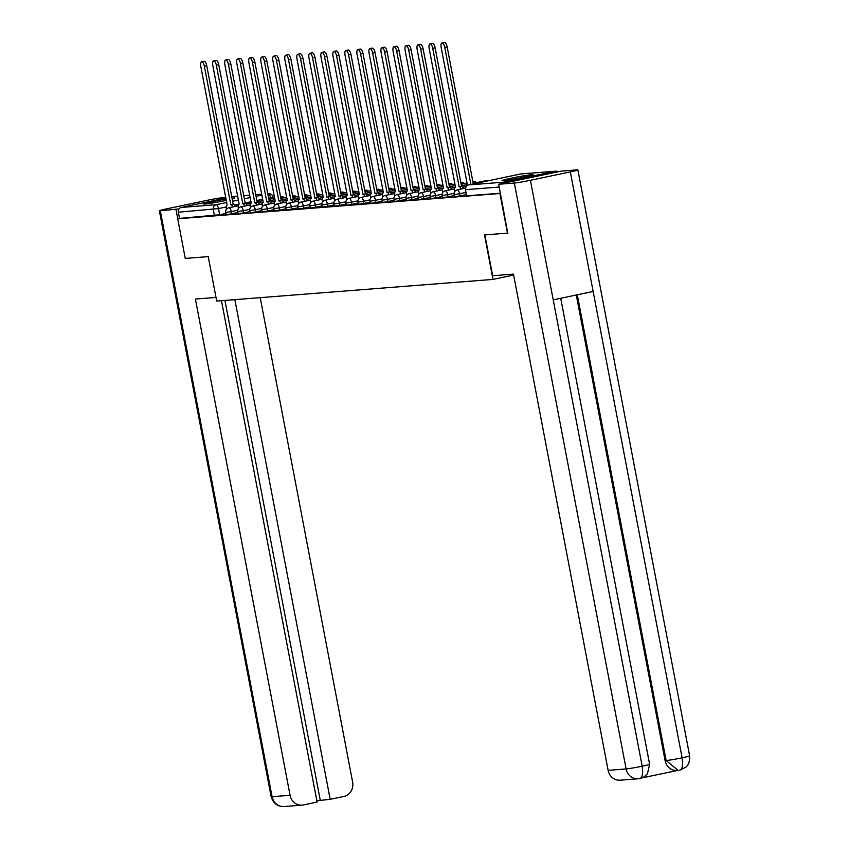<?xml version="1.0" encoding="UTF-8"?>
<svg xmlns="http://www.w3.org/2000/svg" width="849" height="849" viewBox="0 0 849 849"><rect width="100%" height="100%" fill="white"/><g stroke="black" fill="none" stroke-linecap="round" stroke-linejoin="round"><path stroke-width="1.27" d="M454.523 196.788L460.052 195.907L459.627 193.71L454.098 194.591L454.523 196.788M442.499 197.732L448.028 196.851L447.614 194.654L442.085 195.535L442.499 197.732M430.485 198.666L436.015 197.785L435.59 195.599L430.061 196.48L430.485 198.666M418.461 199.611L423.991 198.73L423.577 196.543L418.048 197.424L418.461 199.611M406.438 200.555L411.977 199.674L411.553 197.477L406.024 198.369L406.438 200.555M394.424 201.5L399.953 200.619L399.539 198.422L394 199.303L394.424 201.5M382.4 202.444L387.929 201.563L387.515 199.366L381.986 200.247L382.4 202.444M370.387 203.389L375.916 202.497L375.491 200.311L369.962 201.192L370.387 203.389M358.363 204.322L363.892 203.442L363.478 201.255L357.949 202.136L358.363 204.322M346.35 205.267L351.879 204.386L351.454 202.189L345.925 203.081L346.35 205.267M334.326 206.211L339.855 205.331L339.441 203.134L333.912 204.015L334.326 206.211M322.302 207.156L327.841 206.275L327.417 204.078L321.888 204.959L322.302 207.156M310.288 208.101L315.817 207.209L315.404 205.023L309.864 205.904L310.288 208.101M298.264 209.034L303.793 208.154L303.38 205.967L297.85 206.848L298.264 209.034M286.251 209.979L291.78 209.098L291.356 206.901L285.826 207.793L286.251 209.979M274.227 210.923L279.756 210.043L279.342 207.846L273.813 208.727L274.227 210.923M262.214 211.868L267.743 210.987L267.318 208.79L261.789 209.671L262.214 211.868M250.19 212.812L255.719 211.921L255.305 209.735L249.776 210.616L250.19 212.812M238.166 213.746L243.705 212.866L243.281 210.679L237.752 211.56L238.166 213.746M226.152 214.691L231.681 213.81L231.268 211.613L225.728 212.505L226.152 214.691M232.18 198.995A15.844 0.722 -10.8 0 0 234.823 198.072A15.844 0.722 -10.8 0 0 233.613 198.029A15.844 0.722 -10.8 0 0 232.021 198.199M226.11 199.08A15.844 0.722 -10.8 0 0 203.696 204.015A15.844 0.722 -10.8 0 0 204.906 204.057A15.844 0.722 -10.8 0 0 226.343 200.343M531.941 174.639A15.844 0.722 -10.8 0 0 514.462 177.537A15.844 0.722 -10.8 0 0 502.024 180.625A15.844 0.722 -10.8 0 0 503.234 180.667A15.844 0.722 -10.8 0 0 520.724 177.77A15.844 0.722 -10.8 0 0 533.151 174.682A15.844 0.722 -10.8 0 0 531.941 174.639M507.479 233.167L499.912 193.508L177.696 218.766L185.262 258.425L208.228 256.631L216.697 301.066L492.993 279.406L484.514 234.961L507.978 233.061M558.228 171.753A4.065 3.757 85.5 0 0 555.575 171.243L503.489 182.185A4.065 3.757 85.5 0 0 501.228 183.724M225.908 213.439L219.658 214.755L218.48 208.578L178.354 212.208A4.065 3.757 -94.5 0 1 181.283 207.443L225.919 198.072M231.766 196.841L233.358 196.512A4.065 3.757 -94.5 0 1 233.804 196.448L237.741 196.14M178.354 212.208L179.542 218.384L177.696 218.766M466.303 194.591L460.052 195.907M454.279 195.535L448.028 196.851M442.265 196.48L436.015 197.785M430.241 197.424L423.991 198.73M418.217 198.358L411.977 199.674M406.204 199.303L399.953 200.619M394.18 200.247L387.929 201.563M382.167 201.192L375.916 202.497M370.143 202.136L363.892 203.442M358.129 203.07L351.879 204.386M346.105 204.015L339.855 205.331M334.082 204.959L327.841 206.275M322.068 205.904L315.817 207.209M310.044 206.848L303.793 208.154M298.031 207.782L291.78 209.098M286.007 208.727L279.756 210.043M273.994 209.671L267.743 210.987M261.97 210.616L255.719 211.921M249.946 211.56L243.705 212.866M237.932 212.494L231.681 213.81M513.645 275.065L492.993 279.406M500.379 193.222L466.536 195.843L465.358 189.667L466.844 195.854M179.542 218.384L219.658 214.755M232.743 206.954A4.065 1.539 -101.9 0 0 230.896 204.736L233.295 204.227A4.065 1.539 78.1 0 1 235.141 206.456M230.779 204.736L204.365 66.233A4.67 1.762 -101.9 0 0 201.627 61.797L204.025 61.298A4.67 1.762 78.1 0 1 206.753 65.734L233.178 204.238M201.627 61.797A4.67 1.762 -101.9 0 0 200.82 66.509L227.129 205.023A4.065 1.539 -101.9 0 0 227.054 205.034A4.065 1.539 -101.9 0 0 226.343 209.13L226.396 209.406M244.767 206.01A4.065 1.539 -101.9 0 0 242.92 203.792L245.308 203.282A4.065 1.539 78.1 0 1 247.155 205.511M242.803 203.802L216.378 65.288A4.67 1.762 -101.9 0 0 213.651 60.863L216.039 60.353A4.67 1.762 78.1 0 1 218.777 64.789L245.191 203.293M213.651 60.863A4.67 1.762 -101.9 0 0 212.834 65.564L239.142 204.089A4.065 1.539 -101.9 0 0 239.068 204.1A4.065 1.539 -101.9 0 0 238.367 208.196L238.42 208.461M256.791 205.065A4.065 1.539 -101.9 0 0 254.944 202.847L257.332 202.349A4.065 1.539 78.1 0 1 259.178 204.567M254.827 202.858L228.402 64.344A4.67 1.762 -101.9 0 0 225.675 59.918L228.063 59.409A4.67 1.762 78.1 0 1 230.79 63.845L257.215 202.349M225.675 59.918A4.67 1.762 -101.9 0 0 224.858 64.63L251.166 203.144A4.065 1.539 -101.9 0 0 251.092 203.155A4.065 1.539 -101.9 0 0 250.381 207.252L250.434 207.517M216.007 297.447L195.408 299.06L290.071 795.301A12.183 11.27 85.5 0 0 302.064 805.128A12.183 11.27 85.5 0 0 303.401 804.937L317.102 802.061L221.462 300.695M159.357 210.754A12.491 0.562 -10.8 0 0 160.312 210.796L272.083 796.702A12.183 11.27 85.5 0 0 284.075 806.539C277.57 806.677 273.251 803.387 271.128 796.67L159.357 210.754A12.491 0.562 -10.8 0 1 166.892 208.79L206.827 200.406A12.491 0.562 -10.8 0 1 222.884 197.658L225.792 197.424M160.312 210.796L179.065 208.918M316.868 800.798L330.176 799.312L343.877 796.436A12.183 11.27 85.5 0 0 352.643 782.162L260.219 297.659M330.176 799.312L234.855 299.644M175.998 209.565L177.749 218.755M320.232 800.087L224.921 300.429M484.875 234.94L492.664 275.755L513.465 274.121L608.128 770.361L626.116 768.95L514.345 183.034L498.671 184.265L507.755 233.104M514.345 183.034A12.491 0.562 -10.8 0 0 530.402 180.285L553.219 299.856L593.143 291.472L570.337 171.901L530.402 180.285M570.337 171.901A12.491 0.562 -10.8 0 0 577.872 169.927A12.491 0.562 -10.8 0 0 576.917 169.896L561.242 171.127L498.671 184.265M642.014 777.907L677.767 770.404M639.446 778.586A12.183 11.27 85.5 0 1 638.108 778.777L639.828 778.522C642.46 777.588 643.245 773.481 642.173 766.201A12.491 0.562 -10.8 0 1 626.116 768.95A12.183 11.27 85.5 0 0 638.108 778.777L620.12 780.189A12.183 11.27 -94.5 0 1 608.128 770.361M665.107 760.619L666.147 760.545L678.139 770.372L677.099 770.457A12.183 11.27 -94.5 0 1 665.107 760.619L576.28 295.017M577.299 294.805L666.147 760.545A12.491 0.562 -10.8 0 0 682.108 757.817C683.18 765.108 682.426 769.205 679.858 770.117L679.465 770.181M268.804 204.131A4.065 1.539 -101.9 0 0 266.957 201.903L269.356 201.404A4.065 1.539 78.1 0 1 271.202 203.622M266.841 201.913L240.426 63.41A4.67 1.762 -101.9 0 0 237.688 58.974L240.087 58.475A4.67 1.762 78.1 0 1 242.814 62.9L269.239 201.415M237.688 58.974A4.67 1.762 -101.9 0 0 236.882 63.686L263.179 202.2A4.065 1.539 -101.9 0 0 263.105 202.211A4.065 1.539 -101.9 0 0 262.405 206.307L262.458 206.583M280.828 203.187A4.065 1.539 -101.9 0 0 278.981 200.958L281.369 200.46A4.065 1.539 78.1 0 1 283.216 202.678M278.865 200.969L252.44 62.465A4.67 1.762 -101.9 0 0 249.712 58.029L252.1 57.53A4.67 1.762 78.1 0 1 254.838 61.966L281.252 200.47M249.712 58.029A4.67 1.762 -101.9 0 0 248.895 62.741L275.203 201.255A4.065 1.539 -101.9 0 0 275.129 201.266A4.065 1.539 -101.9 0 0 274.418 205.362L274.471 205.638M292.841 202.242A4.065 1.539 -101.9 0 0 290.995 200.014L293.393 199.515A4.065 1.539 78.1 0 1 295.24 201.744M290.878 200.024L264.464 61.521A4.67 1.762 -101.9 0 0 261.725 57.085L264.124 56.586A4.67 1.762 78.1 0 1 266.851 61.022L293.276 199.526M261.725 57.085A4.67 1.762 -101.9 0 0 260.919 61.797L287.217 200.311A4.065 1.539 -101.9 0 0 287.142 200.322A4.065 1.539 -101.9 0 0 286.442 204.418L286.495 204.694M304.865 201.298A4.065 1.539 -101.9 0 0 303.019 199.08L305.407 198.57A4.065 1.539 78.1 0 1 307.253 200.799M302.902 199.09L276.477 60.576A4.67 1.762 -101.9 0 0 273.749 56.151L276.137 55.641A4.67 1.762 78.1 0 1 278.875 60.077L305.29 198.581M273.749 56.151A4.67 1.762 -101.9 0 0 272.932 60.852L299.241 199.377A4.065 1.539 -101.9 0 0 299.166 199.388A4.065 1.539 -101.9 0 0 298.466 203.484L298.508 203.749M316.879 200.353A4.065 1.539 -101.9 0 0 315.032 198.135L317.43 197.637A4.065 1.539 78.1 0 1 319.277 199.855M314.926 198.146L288.501 59.632A4.67 1.762 -101.9 0 0 285.763 55.206L288.161 54.697A4.67 1.762 78.1 0 1 290.889 59.133L317.314 197.637M285.763 55.206A4.67 1.762 -101.9 0 0 284.956 59.918L311.265 198.433A4.065 1.539 -101.9 0 0 311.19 198.443A4.065 1.539 -101.9 0 0 310.479 202.54L310.532 202.805M328.903 199.409A4.065 1.539 -101.9 0 0 327.056 197.191L329.444 196.692A4.065 1.539 78.1 0 1 331.29 198.91M326.939 197.201L300.514 58.698A4.67 1.762 -101.9 0 0 297.787 54.262L300.175 53.763A4.67 1.762 78.1 0 1 302.913 58.188L329.338 196.703M297.787 54.262A4.67 1.762 -101.9 0 0 296.97 58.974L323.278 197.488A4.065 1.539 -101.9 0 0 323.204 197.499A4.065 1.539 -101.9 0 0 322.503 201.595L322.556 201.871M340.927 198.475A4.065 1.539 -101.9 0 0 339.08 196.246L341.468 195.748A4.065 1.539 78.1 0 1 343.314 197.966M338.963 196.257L312.538 57.753A4.67 1.762 -101.9 0 0 309.811 53.317L312.199 52.818A4.67 1.762 78.1 0 1 314.926 57.244L341.351 195.758M309.811 53.317A4.67 1.762 -101.9 0 0 308.994 58.029L335.302 196.543A4.065 1.539 -101.9 0 0 335.228 196.554A4.065 1.539 -101.9 0 0 334.517 200.651L334.57 200.926M352.94 197.53A4.065 1.539 -101.9 0 0 351.093 195.302L353.492 194.803A4.065 1.539 78.1 0 1 355.338 197.032M350.977 195.312L324.562 56.809A4.67 1.762 -101.9 0 0 321.824 52.373L324.222 51.874A4.67 1.762 78.1 0 1 326.95 56.31L353.375 194.814M321.824 52.373A4.67 1.762 -101.9 0 0 321.018 57.085L347.315 195.599A4.065 1.539 -101.9 0 0 347.241 195.61A4.065 1.539 -101.9 0 0 346.541 199.706L346.594 199.982M364.964 196.586A4.065 1.539 -101.9 0 0 363.117 194.368L365.505 193.859A4.065 1.539 78.1 0 1 367.352 196.087M363.001 194.379L336.575 55.864A4.67 1.762 -101.9 0 0 333.848 51.439L336.236 50.929A4.67 1.762 78.1 0 1 338.974 55.365L365.388 193.869M333.848 51.439A4.67 1.762 -101.9 0 0 333.031 56.14L359.339 194.665A4.065 1.539 -101.9 0 0 359.265 194.676A4.065 1.539 -101.9 0 0 358.554 198.772L358.607 199.037M376.977 195.641A4.065 1.539 -101.9 0 0 375.131 193.423L377.529 192.925A4.065 1.539 78.1 0 1 379.376 195.143M375.014 193.434L348.599 54.92A4.67 1.762 -101.9 0 0 345.861 50.494L348.26 49.985A4.67 1.762 78.1 0 1 350.987 54.421L377.412 192.925M345.861 50.494A4.67 1.762 -101.9 0 0 345.055 55.206L371.363 193.721A4.065 1.539 -101.9 0 0 371.289 193.731A4.065 1.539 -101.9 0 0 370.578 197.828L370.631 198.093M389.001 194.697A4.065 1.539 -101.9 0 0 387.155 192.479L389.542 191.98A4.065 1.539 78.1 0 1 391.389 194.198M387.038 192.49L360.613 53.986A4.67 1.762 -101.9 0 0 357.885 49.55L360.273 49.051A4.67 1.762 78.1 0 1 363.011 53.476L389.426 191.991M357.885 49.55A4.67 1.762 -101.9 0 0 357.068 54.262L383.377 192.776A4.065 1.539 -101.9 0 0 383.302 192.787A4.065 1.539 -101.9 0 0 382.602 196.883L382.644 197.159M401.015 193.763A4.065 1.539 -101.9 0 0 399.168 191.534L401.566 191.036A4.065 1.539 78.1 0 1 403.413 193.254M399.062 191.545L372.637 53.041A4.67 1.762 -101.9 0 0 369.899 48.605L372.297 48.106A4.67 1.762 78.1 0 1 375.025 52.532L401.45 191.046M369.899 48.605A4.67 1.762 -101.9 0 0 369.092 53.317L395.401 191.832A4.065 1.539 -101.9 0 0 395.326 191.842A4.065 1.539 -101.9 0 0 394.615 195.939L394.668 196.215M413.038 192.819A4.065 1.539 -101.9 0 0 411.192 190.59L413.58 190.091A4.065 1.539 78.1 0 1 415.426 192.32M411.075 190.601L384.65 52.097A4.67 1.762 -101.9 0 0 381.923 47.661L384.31 47.162A4.67 1.762 78.1 0 1 387.048 51.598L413.474 190.102M381.923 47.661A4.67 1.762 -101.9 0 0 381.105 52.373L407.414 190.887A4.065 1.539 -101.9 0 0 407.34 190.898A4.065 1.539 -101.9 0 0 406.639 194.994L406.692 195.27M425.062 191.874A4.065 1.539 -101.9 0 0 423.216 189.656L425.604 189.147A4.065 1.539 78.1 0 1 427.45 191.375M423.099 189.667L396.674 51.152A4.67 1.762 -101.9 0 0 393.947 46.727L396.334 46.217A4.67 1.762 78.1 0 1 399.062 50.653L425.487 189.157M393.947 46.727A4.67 1.762 -101.9 0 0 393.129 51.428L419.438 189.953A4.065 1.539 -101.9 0 0 419.364 189.964A4.065 1.539 -101.9 0 0 418.653 194.06L418.706 194.325M437.076 190.929A4.065 1.539 -101.9 0 0 435.229 188.711L437.628 188.213A4.065 1.539 78.1 0 1 439.474 190.431M435.113 188.722L408.698 50.208A4.67 1.762 -101.9 0 0 405.96 45.782L408.358 45.273A4.67 1.762 78.1 0 1 411.086 49.709L437.511 188.213M405.96 45.782A4.67 1.762 -101.9 0 0 405.153 50.494L431.451 189.009A4.065 1.539 -101.9 0 0 431.377 189.019A4.065 1.539 -101.9 0 0 430.676 193.116L430.73 193.381M449.1 189.985A4.065 1.539 -101.9 0 0 447.253 187.767L449.641 187.268A4.065 1.539 78.1 0 1 451.488 189.486M447.136 187.778L420.711 49.274A4.67 1.762 -101.9 0 0 417.984 44.838L420.372 44.339A4.67 1.762 78.1 0 1 423.11 48.764L449.524 187.279M417.984 44.838A4.67 1.762 -101.9 0 0 417.167 49.55L443.475 188.064A4.065 1.539 -101.9 0 0 443.401 188.075A4.065 1.539 -101.9 0 0 442.69 192.171L442.743 192.447M461.113 189.051A4.065 1.539 -101.9 0 0 459.267 186.822L461.665 186.324A4.065 1.539 78.1 0 1 463.512 188.542M459.15 186.833L432.735 48.329A4.67 1.762 -101.9 0 0 429.997 43.893L432.396 43.395A4.67 1.762 78.1 0 1 435.123 47.82L461.548 186.334M429.997 43.893A4.67 1.762 -101.9 0 0 429.191 48.605L455.499 187.12A4.065 1.539 -101.9 0 0 455.425 187.13A4.065 1.539 -101.9 0 0 454.714 191.227L454.767 191.503M470.898 184.435L444.749 47.385A4.67 1.762 -101.9 0 0 442.021 42.949L444.409 42.45A4.67 1.762 78.1 0 1 447.147 46.886L473.286 183.925M442.021 42.949A4.67 1.762 -101.9 0 0 441.204 47.661L467.47 185.305M555.575 171.243L520.67 173.981L468.595 184.923L503.489 182.185M270.81 198.963L270.566 197.637L268.592 198.05M262.744 199.282L256.865 200.513M251.017 201.744L245.138 202.975M238.696 204.333L234.536 205.203M226.174 206.954L218.48 208.578A4.065 1.539 78.1 0 0 216.177 204.715L226.757 202.487M232.605 201.255L238.484 200.024M244.342 198.793L250.222 197.562M256.069 196.331L261.948 195.1M261.789 194.283L255.761 194.75L261.789 194.251M243.737 195.673L249.765 195.196L243.748 195.695M237.752 196.161L233.358 196.512M181.283 207.443L216.177 204.715A4.065 3.757 85.5 0 0 213.258 209.47L214.436 215.646M465.878 192.405L459.627 193.71A4.065 1.539 -101.9 0 0 457.335 189.847A4.065 1.539 78.1 0 0 457.261 189.858A4.065 4.065 0 0 0 454.098 194.591M454.066 193.296L447.614 194.654A4.065 1.539 -101.9 0 0 445.311 190.792A4.065 1.539 78.1 0 0 445.237 190.802A4.065 4.065 0 0 0 442.085 195.535M442.042 194.241L435.59 195.599A4.065 1.539 -101.9 0 0 433.287 191.736A4.065 1.539 78.1 0 0 433.213 191.747A4.065 4.065 0 0 0 430.061 196.48M430.029 195.185L423.577 196.543A4.065 1.539 -101.9 0 0 421.274 192.67A4.065 1.539 78.1 0 0 421.2 192.681A4.065 4.065 0 0 0 418.048 197.424M418.005 196.13L411.553 197.477A4.065 1.539 -101.9 0 0 409.25 193.614A4.065 1.539 78.1 0 0 409.176 193.625A4.065 4.065 0 0 0 406.024 198.369M405.992 197.074L399.539 198.422A4.065 1.539 -101.9 0 0 397.236 194.559A4.065 1.539 78.1 0 0 397.162 194.57A4.065 4.065 0 0 0 394 199.303M393.968 198.008L387.515 199.366A4.065 1.539 -101.9 0 0 385.213 195.503A4.065 1.539 78.1 0 0 385.138 195.514A4.065 4.065 0 0 0 381.986 200.247M381.944 198.953L375.491 200.311A4.065 1.539 -101.9 0 0 373.199 196.448A4.065 1.539 78.1 0 0 373.125 196.459A4.065 4.065 0 0 0 369.962 201.192M369.931 199.897L363.478 201.255A4.065 1.539 -101.9 0 0 361.175 197.382A4.065 1.539 78.1 0 0 361.101 197.393A4.065 4.065 0 0 0 357.949 202.136M357.907 200.842L351.454 202.189A4.065 1.539 -101.9 0 0 349.151 198.326A4.065 1.539 78.1 0 0 349.077 198.337A4.065 4.065 0 0 0 345.925 203.081M345.893 201.786L339.441 203.134A4.065 1.539 -101.9 0 0 337.138 199.271A4.065 1.539 78.1 0 0 337.064 199.282A4.065 4.065 0 0 0 333.912 204.015M333.869 202.72L327.417 204.078A4.065 1.539 -101.9 0 0 325.114 200.215A4.065 1.539 78.1 0 0 325.04 200.226A4.065 4.065 0 0 0 321.888 204.959M321.856 203.664L315.404 205.023A4.065 1.539 -101.9 0 0 313.101 201.16A4.065 1.539 78.1 0 0 313.026 201.171A4.065 4.065 0 0 0 309.864 205.904M309.832 204.609L303.38 205.967A4.065 1.539 -101.9 0 0 301.077 202.094A4.065 1.539 78.1 0 0 301.002 202.104A4.065 4.065 0 0 0 297.85 206.848M297.808 205.554L291.356 206.901A4.065 1.539 -101.9 0 0 289.063 203.038A4.065 1.539 78.1 0 0 288.989 203.049A4.065 4.065 0 0 0 285.826 207.793M285.795 206.498L279.342 207.846A4.065 1.539 -101.9 0 0 277.039 203.983A4.065 1.539 78.1 0 0 276.965 203.993A4.065 4.065 0 0 0 273.813 208.727M273.771 207.432L267.318 208.79A4.065 1.539 -101.9 0 0 265.015 204.927A4.065 1.539 78.1 0 0 264.941 204.938A4.065 4.065 0 0 0 261.789 209.671M261.757 208.376L255.305 209.735A4.065 1.539 -101.9 0 0 253.002 205.872A4.065 1.539 78.1 0 0 252.928 205.882A4.065 4.065 0 0 0 249.776 210.616M249.733 209.321L243.281 210.679A4.065 1.539 -101.9 0 0 240.978 206.806A4.065 1.539 78.1 0 0 240.904 206.816A4.065 4.065 0 0 0 237.752 211.56M237.709 210.265L231.268 211.613A4.065 1.539 -101.9 0 0 228.965 207.75A4.065 1.539 78.1 0 0 228.89 207.761A4.065 4.065 0 0 0 225.728 212.505M282.462 198.093A4.065 1.539 -101.9 0 0 281.04 196.819A4.065 1.539 -101.9 0 0 280.966 196.83A4.065 1.539 -101.9 0 0 280.892 196.851M294.486 197.148A4.065 1.539 -101.9 0 0 293.064 195.875A4.065 1.539 -101.9 0 0 292.99 195.886A4.065 1.539 -101.9 0 0 292.916 195.907M306.5 196.215A4.065 1.539 -101.9 0 0 305.078 194.93A4.065 1.539 -101.9 0 0 305.003 194.941A4.065 1.539 -101.9 0 0 304.929 194.962M318.524 195.27A4.065 1.539 -101.9 0 0 317.102 193.986A4.065 1.539 -101.9 0 0 317.027 193.997A4.065 1.539 -101.9 0 0 316.953 194.018M330.537 194.325A4.065 1.539 -101.9 0 0 329.115 193.052A4.065 1.539 -101.9 0 0 329.041 193.063A4.065 1.539 -101.9 0 0 328.966 193.084M342.561 193.381A4.065 1.539 -101.9 0 0 341.139 192.107A4.065 1.539 -101.9 0 0 341.065 192.118A4.065 1.539 -101.9 0 0 340.99 192.139M354.585 192.436A4.065 1.539 -101.9 0 0 353.152 191.163A4.065 1.539 -101.9 0 0 353.078 191.174A4.065 1.539 -101.9 0 0 353.014 191.195M366.598 191.503A4.065 1.539 -101.9 0 0 365.176 190.218A4.065 1.539 -101.9 0 0 365.102 190.229A4.065 1.539 -101.9 0 0 365.028 190.25M378.622 190.558A4.065 1.539 -101.9 0 0 377.2 189.274A4.065 1.539 -101.9 0 0 377.126 189.285A4.065 1.539 -101.9 0 0 377.052 189.306M390.636 189.614A4.065 1.539 -101.9 0 0 389.213 188.34A4.065 1.539 -101.9 0 0 389.139 188.351A4.065 1.539 -101.9 0 0 389.065 188.372M402.659 188.669A4.065 1.539 -101.9 0 0 401.237 187.396A4.065 1.539 -101.9 0 0 401.163 187.406A4.065 1.539 -101.9 0 0 401.089 187.427M414.673 187.725A4.065 1.539 -101.9 0 0 413.251 186.451A4.065 1.539 -101.9 0 0 413.176 186.462A4.065 1.539 -101.9 0 0 413.113 186.483M426.697 186.791A4.065 1.539 -101.9 0 0 425.275 185.507A4.065 1.539 -101.9 0 0 425.2 185.517A4.065 1.539 -101.9 0 0 425.126 185.538M438.721 185.846A4.065 1.539 -101.9 0 0 437.288 184.562A4.065 1.539 -101.9 0 0 437.214 184.573A4.065 1.539 -101.9 0 0 437.15 184.594M450.734 184.902A4.065 1.539 -101.9 0 0 449.312 183.628A4.065 1.539 -101.9 0 0 449.238 183.639A4.065 1.539 -101.9 0 0 449.163 183.66M462.758 183.957A4.065 1.539 -101.9 0 0 461.336 182.684A4.065 1.539 -101.9 0 0 461.262 182.694A4.065 1.539 -101.9 0 0 461.187 182.715M474.771 183.013A4.065 1.539 -101.9 0 0 473.349 181.739A4.065 1.539 -101.9 0 0 473.275 181.75A4.065 1.539 -101.9 0 0 473.201 181.771M486.19 181.219A4.065 1.539 -101.9 0 0 485.373 180.795A4.065 1.539 -101.9 0 0 485.299 180.805A4.065 1.539 -101.9 0 0 485.225 180.826M273.282 198.443L273.007 197L270.566 197.637A4.065 1.539 78.1 0 0 268.263 193.774A4.065 3.757 -94.5 0 1 268.698 193.71L267.785 193.784M499.201 187.045L465.666 189.677A4.065 3.757 85.5 0 1 468.595 184.923A4.065 1.539 -101.9 0 0 468.521 184.933A4.065 1.539 -101.9 0 0 468.415 184.965M465.358 189.667A4.065 4.065 0 0 1 468.521 184.933L520.596 173.992A4.065 1.539 -101.9 0 1 520.67 173.981A4.065 3.757 -94.5 0 1 521.116 173.918A4.065 4.065 0 0 0 520.596 173.992A4.065 1.539 -101.9 0 0 520.522 174.013M230.896 204.736L233.295 204.227M204.365 66.233L206.753 65.734M242.92 203.792L245.308 203.282M216.378 65.288L218.777 64.789M254.944 202.847L257.332 202.349M228.402 64.344L230.79 63.845M271.128 796.67A12.491 0.562 -10.8 0 0 272.083 796.702L290.071 795.301M640.05 778.491L643.998 776.931L647.458 773.757L649.612 764.249A12.491 0.562 -10.8 0 1 642.173 766.201L553.219 299.856M593.143 291.472L682.108 757.817A12.491 0.562 -10.8 0 0 689.643 755.843L577.872 169.927M266.957 201.903L269.356 201.404M240.426 63.41L242.814 62.9M278.981 200.958L281.369 200.46M252.44 62.465L254.838 61.966M290.995 200.014L293.393 199.515M264.464 61.521L266.851 61.022M303.019 199.08L305.407 198.57M276.477 60.576L278.875 60.077M315.032 198.135L317.43 197.637M288.501 59.632L290.889 59.133M327.056 197.191L329.444 196.692M300.514 58.698L302.913 58.188M339.08 196.246L341.468 195.748M312.538 57.753L314.926 57.244M351.093 195.302L353.492 194.803M324.562 56.809L326.95 56.31M363.117 194.368L365.505 193.859M336.575 55.864L338.974 55.365M375.131 193.423L377.529 192.925M348.599 54.92L350.987 54.421M387.155 192.479L389.542 191.98M360.613 53.986L363.011 53.476M399.168 191.534L401.566 191.036M372.637 53.041L375.025 52.532M411.192 190.59L413.58 190.091M384.65 52.097L387.048 51.598M423.216 189.656L425.604 189.147M396.674 51.152L399.062 50.653M435.229 188.711L437.628 188.213M408.698 50.208L411.086 49.709M447.253 187.767L449.641 187.268M420.711 49.274L423.11 48.764M459.267 186.822L461.665 186.324M432.735 48.329L435.123 47.82M444.749 47.385L447.147 46.886M284.404 197.69A4.065 4.065 0 0 0 280.966 196.83L280.573 196.915M228.89 207.761L238.208 205.808M246.433 204.078L251.262 203.06M257.12 201.839L262.999 200.597M268.846 199.377L274.726 198.135M296.428 196.745A4.065 4.065 0 0 0 292.99 195.886L292.597 195.97M240.904 206.816L250.232 204.864M258.457 203.134L263.286 202.126M269.133 200.895L275.012 199.664M280.87 198.433L286.739 197.201M308.442 195.801A4.065 4.065 0 0 0 305.003 194.941L304.611 195.026M252.928 205.882L262.256 203.919M270.481 202.189L275.309 201.181M281.157 199.95L287.036 198.719M292.884 197.488L298.763 196.257M320.466 194.856A4.065 4.065 0 0 0 317.027 193.997L316.635 194.081M264.941 204.938L274.269 202.975M282.494 201.255L287.323 200.237M293.17 199.006L299.05 197.775M304.908 196.543L310.787 195.312M332.479 193.922A4.065 4.065 0 0 0 329.041 193.063L328.659 193.137M276.965 203.993L286.293 202.041M294.518 200.311L299.347 199.292M305.194 198.072L311.074 196.83M316.921 195.599L322.8 194.368M344.503 192.978A4.065 4.065 0 0 0 341.065 192.118L340.672 192.203M288.989 203.049L298.307 201.096M306.531 199.366L311.36 198.348M317.218 197.127L323.098 195.886M328.945 194.665L334.824 193.423M356.527 192.033A4.065 4.065 0 0 0 353.078 191.174L352.696 191.258M301.002 202.104L310.331 200.152M318.555 198.422L323.384 197.414M329.232 196.183L335.111 194.952M340.958 193.721L346.838 192.49M368.54 191.089A4.065 4.065 0 0 0 365.102 190.229L364.709 190.314M313.026 201.171L322.344 199.207M330.569 197.477L335.228 196.554M341.256 195.238L347.135 194.007M352.982 192.776L358.862 191.545M380.564 190.144A4.065 4.065 0 0 0 377.126 189.285L376.733 189.369M325.04 200.226L334.368 198.263M342.593 196.543L347.421 195.525M353.269 194.294L359.148 193.063M365.006 191.832L370.886 190.601M392.578 189.21A4.065 4.065 0 0 0 389.139 188.351L388.746 188.425M337.064 199.282L346.392 197.329M354.617 195.599L359.445 194.58M365.293 193.349L371.172 192.118M377.02 190.887L382.899 189.656M404.602 188.266A4.065 4.065 0 0 0 401.163 187.406L400.77 187.491M349.077 198.337L358.405 196.384M366.63 194.654L371.459 193.636M377.317 192.415L383.186 191.174M389.044 189.953L394.923 188.711M416.615 187.321A4.065 4.065 0 0 0 413.176 186.462L412.794 186.547M361.101 197.393L370.429 195.44M378.654 193.71L383.302 192.787M389.33 191.471L395.209 190.24M401.057 189.009L406.936 187.778M428.639 186.377A4.065 4.065 0 0 0 425.2 185.517L424.808 185.602M373.125 196.459L382.443 194.495M390.667 192.765L395.496 191.757M401.354 190.526L407.233 189.295M413.081 188.064L418.96 186.833M440.663 185.432A4.065 4.065 0 0 0 437.214 184.573L436.832 184.657M385.138 195.514L394.467 193.551M402.691 191.832L407.52 190.813M413.367 189.582L419.247 188.351M425.094 187.12L430.974 185.889M452.676 184.498A4.065 4.065 0 0 0 449.238 183.639L448.845 183.713M397.162 194.57L406.48 192.617M414.705 190.887L419.533 189.868M425.391 188.637L431.271 187.406M437.118 186.175L442.998 184.944M464.7 183.554A4.065 4.065 0 0 0 461.262 182.694L460.869 182.779M409.176 193.625L418.504 191.672M426.729 189.943L431.557 188.924M437.405 187.703L443.284 186.462M449.142 185.241L455.022 184M476.714 182.609A4.065 4.065 0 0 0 473.275 181.75L472.882 181.835M421.2 192.681L430.528 190.728M438.753 188.998L443.581 187.99M449.429 186.759L455.308 185.528M461.156 184.297L467.035 183.055M487.475 180.954A4.065 4.065 0 0 0 485.299 180.805L473.18 183.352M433.213 191.747L442.541 189.783M450.766 188.053L455.595 187.045M461.453 185.814L467.321 184.583M445.237 190.802L454.565 188.839M462.79 187.12L466.143 186.409M457.261 189.858L465.358 188.16M556.01 171.18L521.116 173.918M273.007 197A4.065 4.065 0 0 0 268.698 193.71M302.064 805.128L284.075 806.539M649.612 764.249L560.722 298.286M680.07 770.085L685.727 767.263C685.663 766.987 689.94 765.48 689.643 755.843"/></g></svg>
